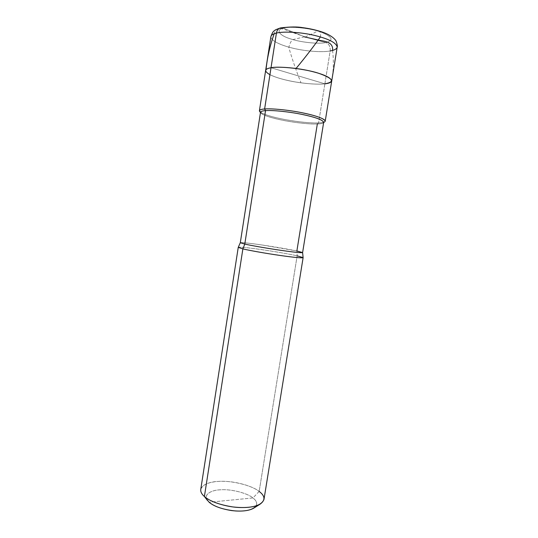 <?xml version="1.0" encoding="UTF-8"?>
<svg xmlns="http://www.w3.org/2000/svg" width="538" height="538" viewBox="0 0 538 538"><rect width="100%" height="100%" fill="white"/><g stroke="black" fill="none" stroke-linecap="round" stroke-linejoin="round"><path stroke-width="0.4" stroke-dasharray="2.69 2.02" d="M324.878 83.82L271.024 67.741L324.878 83.82L330.177 50.962C330.507 46.698 329.061 43.901 325.846 42.563L304.831 36.914L283.398 28.164C275.241 29.772 279.309 35.447 290.13 38.749C300.016 42.267 318.651 44.284 325.846 42.563C318.651 44.284 300.016 42.267 290.13 38.749C279.309 35.447 275.241 29.772 283.398 28.164L304.831 36.914L325.846 42.563C334.111 40.269 332.471 36.766 320.917 32.065C310.682 28.184 290.103 26.08 283.398 28.164C290.103 26.08 310.682 28.184 320.917 32.065C332.471 36.766 334.111 40.269 325.846 42.563C329.061 43.901 330.507 46.698 330.177 50.962C322.666 52.495 305.584 51.352 292.645 48.124C280.802 45.327 270.54 40.572 270.883 36.631C270.54 40.572 280.802 45.327 292.645 48.124C305.584 51.352 322.666 52.495 330.177 50.962L324.878 83.82C317.911 84.587 308.227 83.995 295.813 82.045C284.501 80.061 275.88 77.613 269.948 74.688C275.88 77.613 284.501 80.061 295.813 82.045C308.227 83.995 317.911 84.587 324.878 83.82L271.024 67.741L324.878 83.82C317.474 84.843 300.493 83.424 287.568 80.424C275.732 77.802 265.416 73.639 265.644 70.451C265.416 73.639 275.732 77.802 287.568 80.424C300.493 83.424 317.474 84.843 324.878 83.82L318.57 122.946L324.878 83.82C328.94 83.39 331.226 82.422 331.731 80.915M280.264 27.996L283.398 28.164M337.198 47.136C336.633 49.005 334.293 50.283 330.177 50.962M256.162 505.841C257.372 503.117 256.303 500.481 252.954 497.939L209.141 502.25L252.954 497.939L259.161 491.423L297.151 255.819L296.875 250.964L262.342 245.032C251.044 243.378 240.93 242.221 240.304 242.705L240.298 242.725C240.627 242.194 250.782 243.337 262.093 244.998C274.474 246.781 290.291 249.518 296.875 250.964L302.605 252.571M260.473 112.583L260.641 112.812C263.371 115.388 270.917 117.909 283.284 120.371C295.544 122.839 310.641 124.345 317.333 123.982C310.365 124.372 294.172 122.671 281.751 120.061C270.392 117.748 260.432 114.453 260.52 112.274C265.066 114.93 273.439 117.405 285.638 119.692C299.511 122.113 310.487 123.195 318.57 122.946C311.589 123.337 295.88 121.783 283.136 119.207C270.271 116.645 262.409 114.002 259.538 111.285M323.681 122.281C323.271 123.289 321.152 123.854 317.333 123.982L318.57 122.946C321.435 122.839 323.446 122.482 324.602 121.877C323.446 122.482 321.435 122.839 318.57 122.946L317.333 123.982C320.446 123.874 322.47 123.464 323.405 122.751L323.634 122.583M238.253 247.346C238.953 246.74 249.504 247.87 261.246 249.565C274.098 251.401 290.338 254.252 297.151 255.819C290.291 254.239 273.842 251.354 260.964 249.524C249.202 247.83 238.603 246.713 238.247 247.372M200.755 489.452C201.884 483.756 212.833 480.871 224.494 481.349C237.298 481.631 253.035 486.446 259.161 491.423C252.013 485.424 231.394 480.326 218.455 481.409C205.361 481.732 196.276 488.497 203.048 495.202M208.058 501.187C202.564 495.767 209.685 490.138 220.23 489.809C230.647 488.854 247.305 493.03 252.954 497.939C247.44 493.164 231.427 489.002 220.957 489.768C210.694 489.957 202.9 495.034 207.446 500.461M317.333 123.982L296.875 250.964L297.151 255.819L303.116 257.621M297.151 255.819L259.161 491.423C262.578 493.931 264.185 496.608 263.97 499.466M259.161 491.423L252.954 497.939C257.749 501.692 257.897 505.169 253.398 508.37M305.187 36.987L314.145 32.912C316.949 31.265 321.502 28.85 320.406 36.94M305.019 36.826L288.644 31.123C283.734 28.998 275.826 25.864 274.205 33.746M266.028 69.671L265.9 71.171M304.481 36.786L292.692 39.678C290.944 41.137 289.646 43.766 288.812 47.559C292.349 59.61 296.371 71.265 300.87 82.522M332.571 50.424C333.809 60.639 333.547 70.572 331.791 80.229"/><path stroke-width="0.81" d="M324.878 83.82C335.308 81.958 333.197 78.427 318.55 73.235C305.483 68.904 279.249 65.905 271.024 67.741C279.249 65.905 305.483 68.904 318.55 73.235C333.197 78.427 335.308 81.958 324.878 83.82C328.94 83.39 331.226 82.422 331.731 80.915C330.823 77.425 323.351 74.062 309.33 70.828C295.328 67.627 277.608 66.436 271.024 67.741C267.783 68.252 265.994 69.153 265.644 70.451C265.994 69.153 267.783 68.252 271.024 67.741L276.411 33.094C273.122 33.84 271.28 35.017 270.883 36.631C271.28 35.017 273.122 33.84 276.411 33.094L271.024 67.741C264.333 68.951 263.97 71.265 269.948 74.688C263.97 71.265 264.333 68.951 271.024 67.741L264.615 108.979C261.434 109.207 259.699 109.786 259.41 110.714L260.52 112.26C260.796 111.393 262.47 110.848 265.537 110.64C261.811 110.895 260.177 111.622 260.641 112.812M283.398 28.164L280.789 27.868C278.442 28.433 276.983 30.175 276.411 33.094C276.983 30.175 278.442 28.433 280.789 27.868C290.204 26.772 297.373 26.678 302.289 27.599C309.774 28.541 316.768 30.141 323.271 32.401C333.002 36.012 335.799 40.357 336.102 41.096C337.239 44.405 337.602 46.423 337.198 47.136C336.411 42.858 329 38.978 314.959 35.508C300.944 32.072 283.096 31.238 276.411 33.094C283.096 31.238 300.944 32.072 314.959 35.508C329 38.978 336.411 42.858 337.198 47.136L325.221 121.137C324.165 118.562 316.64 115.804 302.632 112.859C288.644 109.94 271.071 108.313 264.615 108.979L265.537 110.64L244.783 244.084L240.298 242.725L238.253 247.346L242.873 248.899L204.4 496.513C201.73 494.227 200.513 491.873 200.755 489.452L238.247 247.372L242.873 248.899L244.783 244.084L242.873 248.899C248.906 250.372 265.987 253.438 279.908 255.422C293.849 257.406 301.589 258.153 303.123 257.648C301.865 258.173 294.225 257.453 280.217 255.469C266.27 253.485 248.946 250.385 242.873 248.899L204.4 496.513L209.141 502.25C214.655 506.783 223.438 509.688 235.503 510.965C246.034 511.551 252.927 509.842 256.162 505.841M330.177 50.962C334.293 50.283 336.633 49.005 337.198 47.136M260.473 112.583L259.538 111.285C259.047 110.034 260.742 109.261 264.615 108.979L271.024 67.741C277.608 66.436 295.328 67.627 309.33 70.828C323.351 74.062 330.823 77.425 331.731 80.915M240.304 242.705L244.783 244.084C250.641 245.442 267.251 248.361 280.621 250.298C294.057 252.235 301.381 252.994 302.605 252.571L296.875 250.964L317.333 123.982M207.446 500.461L204.4 496.513C209.995 501.295 219.43 504.765 232.692 506.91C244.83 508.296 253.936 507.401 260.009 504.22C265.523 500.279 265.241 496.009 259.161 491.423M323.405 122.751C323.99 120.438 317.407 117.768 303.647 114.735C290.143 111.79 271.993 109.981 265.537 110.64L264.615 108.979C271.327 108.266 290.285 110.135 304.374 113.222C317.312 115.939 326.983 119.665 324.918 121.642L325.221 121.137M265.537 110.64C271.751 110.028 288.603 111.608 302.006 114.399C315.436 117.21 322.659 119.833 323.681 122.281L302.605 252.591C301.146 252.974 293.728 252.194 280.352 250.257C267.009 248.321 250.607 245.436 244.783 244.084L265.537 110.64M302.605 252.591L303.116 257.621L297.151 255.819M303.123 257.648L263.97 499.466C261.629 505.195 253.546 507.879 239.719 507.516C225.933 507.112 209.699 501.624 204.4 496.513L209.141 502.25C213.64 506.11 221.138 508.887 231.629 510.582C241.239 511.678 248.495 510.939 253.398 508.37L260.009 504.22M320.406 36.94C313.129 47.169 305.093 57.579 296.303 68.171M274.205 33.746C269.935 45.77 267.211 57.741 266.028 69.671M304.649 36.954L320.957 40.612C325.88 41.318 333.473 42.684 332.571 50.424M280.264 27.996C276.646 29.254 274.642 30.195 274.252 30.834C273.25 31.184 272.134 33.114 270.883 36.631L259.41 110.714M260.52 112.274L240.298 242.725M324.918 121.642L323.634 122.583"/></g></svg>
